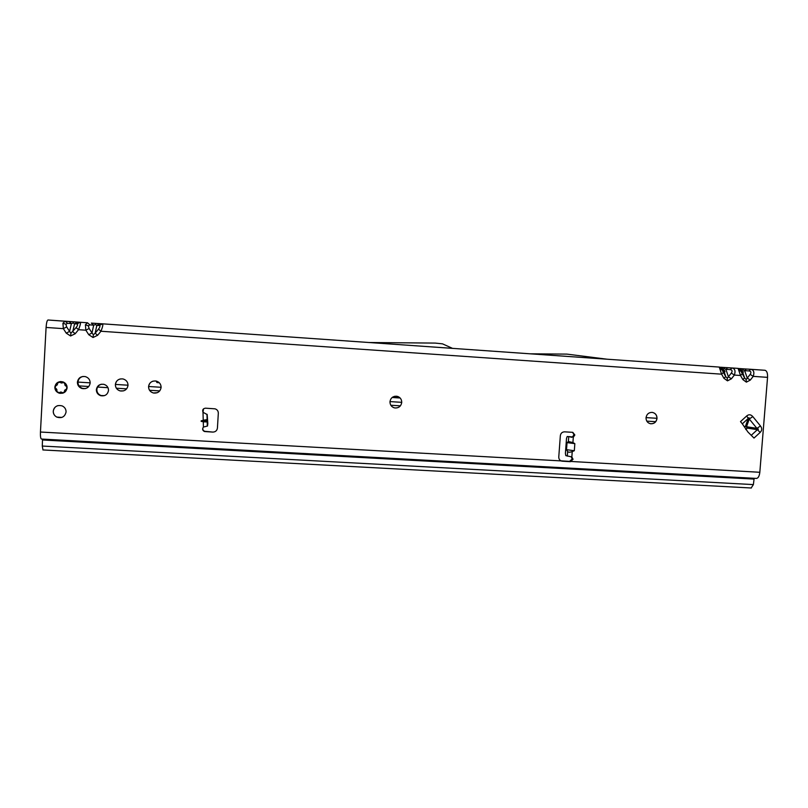 <?xml version="1.0" encoding="UTF-8"?>
<svg xmlns="http://www.w3.org/2000/svg" width="808" height="808" viewBox="0 0 808 808"><rect width="100%" height="100%" fill="white"/><g stroke="black" fill="none" stroke-linecap="round" stroke-linejoin="round"><path stroke-width="1.21" d="M652.44 412.413C655.44 413.191 656.944 415.201 656.955 418.423C656.288 422.029 654.197 423.816 650.672 423.766L650.389 423.725M394.668 396.294L397.809 396.486C400.425 397.587 401.738 399.576 401.717 402.465C401.041 406.303 398.748 408.141 394.89 407.969C391.658 407.161 390.022 405.091 389.961 401.738C390.638 397.96 392.88 396.122 396.678 396.223C399.99 396.981 401.677 399.061 401.738 402.475C401.01 406.293 398.728 408.121 394.859 407.959L393.435 407.545M157.267 392.708L153.379 392.981C150.248 391.971 148.652 389.86 148.591 386.638C149.328 382.568 151.823 380.699 156.065 381.033C159.358 381.962 161.044 384.093 161.115 387.426C160.297 391.627 157.712 393.476 153.358 392.981C150.217 391.981 148.621 389.87 148.571 386.648C148.904 383.881 150.399 382.043 153.086 381.134M123.573 390.86L120.089 390.89C117.008 389.84 115.443 387.729 115.403 384.568C116.15 380.427 118.705 378.548 123.028 378.952C126.28 379.922 127.947 382.063 128.018 385.365C127.169 389.638 124.523 391.486 120.059 390.9C116.978 389.85 115.413 387.739 115.372 384.568C115.756 381.598 117.412 379.72 120.372 378.932M61.822 417.433L56.782 417.069C54.389 415.777 53.217 413.817 53.237 411.211C54.328 406.464 57.318 404.697 62.216 405.929C64.792 407.181 66.074 409.191 66.074 411.959C64.882 416.877 61.772 418.584 56.742 417.079C54.429 415.767 53.257 413.807 53.278 411.201C53.591 408.394 55.136 406.525 57.903 405.616M646.026 417.746C646.673 414.171 648.743 412.383 652.238 412.383C655.389 413.06 656.995 415.07 657.025 418.433C656.359 422.049 654.268 423.826 650.743 423.786C647.632 423.079 646.057 421.069 646.026 417.746M85.497 388.577L82.456 388.385C79.487 387.264 77.982 385.174 77.952 382.103C78.315 379.093 80.012 377.205 83.032 376.437M77.396 382.194C78.214 377.952 80.85 376.084 85.294 376.599C88.486 377.619 90.112 379.75 90.173 382.992C89.274 387.396 86.517 389.234 81.921 388.496C78.942 387.375 77.437 385.275 77.396 382.194M104.434 395.637L101.101 395.536C98.293 394.466 96.879 392.476 96.849 389.557C97.162 386.84 98.657 385.073 101.333 384.234M96.354 389.678C97.162 385.598 99.687 383.82 103.949 384.345C106.939 385.345 108.454 387.375 108.504 390.426C107.636 394.647 105.01 396.395 100.626 395.668C97.808 394.597 96.384 392.597 96.354 389.678M55.701 385.608L56.782 383.628L57.287 384.406L55.237 386.618L55.176 387.658L56.752 389.325L56.802 390.759L56.974 390.092M54.833 387.113C55.691 382.891 58.328 381.134 62.741 381.831C65.62 382.901 67.074 384.911 67.115 387.87C66.165 392.254 63.408 393.981 58.843 393.031C56.186 391.89 54.843 389.911 54.833 387.113M203.434 427.068L203.283 421.857L201.041 421.079L203.232 420.251L203 412.252C202.172 409.929 203 408.575 205.474 408.181L215.039 408.828C217.201 409.535 218.291 410.999 218.322 413.221L217.423 428.089C217.009 430.644 215.473 431.977 212.837 432.088L204.454 431.522C202.434 430.411 202.091 428.927 203.434 427.068L207.515 426.008L207.808 423.614L207.191 414.595L203 412.252L203.485 408.868M203.283 421.857L207.202 421.948L207.606 420.372L207.131 419.594L203.232 420.251M720.201 369.135L722.241 370.034L722.261 369.064L719.261 367.074L721.595 374.175L723.918 378.285L727.483 380.851L727.25 378.285L725.725 376.609L723.918 378.285M719.706 367.125L723.261 369.175L723.998 368.509L725.917 369.367L728.402 376.791L727.25 378.285M739.098 370.448L741.118 371.347L741.098 370.377L738.088 368.397L740.522 375.488L742.835 379.578L746.38 382.144L746.127 379.578L744.592 377.912L742.835 379.578M738.512 368.448L742.017 370.488L742.724 369.822L744.663 370.67L747.259 378.094L746.127 379.578M85.406 324.786L88.335 325.816L89.92 324.866L87.446 322.766L85.406 324.786L85.86 330.199L88.739 334.694L93.041 337.512L93.374 334.764L92.011 332.957L88.739 334.694M87.607 322.786L80.154 322.261L76.942 323.968C78.002 324.25 77.719 325.452 76.114 327.573L70.932 333.219L69.569 331.411L66.246 333.149L70.579 335.976L70.932 333.219M99.828 323.695L91.344 323.099L93.677 325.18L95.546 324.533L96.819 325.402L95.172 333.179L93.374 334.764M62.923 323.22L65.892 324.25L67.539 323.311L65.135 321.2L62.923 323.22L63.347 328.644L66.246 333.149M65.034 321.2L47.975 319.998L69.094 321.544L71.397 323.624L73.316 322.978L74.558 323.846L72.75 331.634L75.174 333.755L78.528 329.694C80.305 325.271 80.871 322.786 80.234 322.261L80.154 322.261M572.609 432.32L573.993 434.765L572.458 436.946L573.306 437.189L567.186 436.512L566.519 438.37L565.408 453.409L565.812 455.611L571.842 456.944L573.054 459.287L570.408 461.681L561.893 461.166C559.823 460.58 558.783 459.176 558.772 456.964L560.348 435.663C560.762 433.209 562.176 431.937 564.59 431.836L572.801 432.341L574.852 434.997L573.306 437.189L572.912 442.552L574.841 443.642L574.316 450.733L572.236 451.591C569.963 452.399 568.438 452.399 567.65 451.571L566.519 449.672L574.316 450.733M571.276 456.843L572.195 458.995L569.559 461.378L560.904 460.823M742.269 423.766L740.502 421.614L746.713 415.938C748.824 414.201 750.854 414.423 752.803 416.585L760.459 425.957C762.207 428.301 762.106 430.452 760.187 432.411L753.995 438.067L747.935 432.028L742.269 423.766M62.66 393.213L60.297 393.153M60.004 393.082L60.317 392.435L59.944 393.072M60.822 392.153L59.418 393.052L56.237 391.224M56.53 390.698L55.631 388.799M212.837 432.088L204.626 431.28C202.818 430.391 202.353 429.048 203.242 427.26M750.854 369.296L765.004 370.286C766.853 370.821 767.701 373.175 767.55 377.356L759.823 472.286C759.358 476.144 758.227 478.185 756.45 478.417L756.177 478.376M756.45 478.417L41.44 439.037C40.622 438.623 40.299 436.29 40.45 432.028L46.086 327.452C46.42 322.867 47.056 320.382 47.975 319.998M572.912 442.552L568.388 441.522L567.044 442.632L566.519 449.672M572.458 436.946L570.084 436.694M743.421 371.821L742.461 371.751L743.421 371.821M724.665 370.508L723.675 370.448L724.665 370.508M741.098 370.377L742.017 370.488L744.592 377.912L742.289 373.821L740.522 375.488L734.361 375.064C735.714 370.983 734.937 368.62 732.028 367.973L730.169 369.609C732.24 369.953 732.624 371.104 731.331 373.064L728.402 376.791L731.422 378.8L734.361 375.064L731.331 373.064M722.261 369.064L723.261 369.175L725.725 376.609L723.402 372.508L721.595 374.175L100.96 331.25C102.707 326.826 103.232 324.351 102.515 323.826L99.263 325.523C100.364 325.816 100.111 327.018 98.515 329.129L95.172 333.179L97.617 335.3L100.96 331.25L98.515 329.129M767.55 377.356L753.228 376.366C754.571 372.296 753.753 369.933 750.784 369.286L748.965 370.933C751.056 371.266 751.46 372.417 750.188 374.367L747.259 378.094L750.299 380.093L753.228 376.366L750.188 374.367M42.46 439.087L42.501 439.976L754.056 479.094L754.298 478.296M42.986 449.925L42.279 446.046L42.501 439.976M754.056 479.094L753.389 484.598L751.177 487.971M89.92 324.866L93.677 325.18L92.011 332.957L89.133 328.482L85.86 330.199L78.528 329.694L76.114 327.573M67.539 323.311L71.397 323.624L69.569 331.411L66.68 326.917L63.347 328.644L46.086 327.452M79.992 322.251L77.76 322.15L74.558 323.846L76.942 323.968M102.283 323.816L99.97 323.705L96.819 325.402L99.263 325.523M765.004 370.286L739.663 368.579L742.017 370.397L744.693 378.114L741.027 371.246C739.744 369.286 742.34 370.226 738.098 368.397L732.099 367.973M750.683 369.276L746.39 369.034L744.663 370.67L748.965 370.933M730.169 369.609L725.917 369.367L727.685 367.721L731.917 367.963L720.908 367.266L723.261 369.104L725.796 376.77L722.17 369.943C720.908 368.014 723.827 369.306 719.271 367.074L102.424 323.816M368.983 342.511L435.27 343.087L442.511 343.854L452.52 348.369M530.634 353.843L566.923 354.116L607.131 359.217M530.27 353.823L566.691 354.106M572.054 437.179L571.014 437.269M567.044 442.632L574.841 443.642M742.34 423.857L748.218 418.483L745.572 426.018L746.774 426.048L749.258 418.999C749.258 417.504 748.915 417.332 748.218 418.483L746.713 415.938M744.441 427.058L745.572 426.018L747.279 428.099L746.774 426.048M751.501 435.078L757.389 429.684C758.853 429.482 758.692 429.038 756.914 428.361L760.459 425.957M745.764 429.492L747.279 428.099L757.389 429.684L760.187 432.411M747.461 426.876L756.914 428.361L749.258 418.999L752.803 416.585M55.065 386.588L55.005 387.689L55.055 386.567L55.005 387.689L56.974 390.082M66.912 386.042L66.589 389.597L65.034 390.133L65.498 390.82L65.034 390.133L64.266 392.405L63.206 392.92L64.196 392.405L63.115 392.708L64.074 392.254L64.771 390.123L66.387 389.537L66.761 387.85L66.579 386.133L65.034 385.345L64.569 383.144L63.67 382.568L61.398 383.022L60.045 381.962L56.893 383.477L57.469 384.426L56.974 385.153M60.913 381.558L60.307 381.931L60.832 382.861L63.741 382.346L65.347 384.568L65.791 383.861M59.439 393.223L60.913 391.981L63.196 392.92L64.266 392.405L64.731 390.91M56.782 383.628L60.065 381.618M65.074 384.558L63.923 382.315M60.358 381.578L60.348 382.315L61.792 382.538L63.175 381.982M56.802 390.759L56.348 391.092L59.701 393.244M399.697 397.587L392.627 397.142M158.903 382.386L157.257 382.164L156.409 381.113M400.122 397.99L392.153 397.496M159.358 382.8L156.934 382.538L156.388 381.558M207.585 420.847L201.444 421.513M759.823 472.286L569.559 461.378M571.842 456.944L572.236 451.591M746.38 382.144L750.299 380.093M727.483 380.851L731.422 378.8M93.041 337.512L97.617 335.3M70.579 335.976L75.174 333.755M40.45 432.028L561.6 460.934M568.388 441.522L568.731 436.946M567.307 456.136L567.65 451.571M207.515 426.008L207.393 421.756M207.333 419.645L207.191 414.595M743.471 371.963L742.512 371.902M724.715 370.66L723.726 370.589M77.618 322.139L69.114 321.544M87.395 322.766L80.255 322.261M727.644 367.721L720.585 367.236M746.36 369.034L739.34 368.549M724.079 371.64L725.059 371.71M42.279 446.046L753.389 484.598M66.68 326.917L65.892 324.25M89.133 328.482L88.335 325.816M742.289 373.821L741.118 371.347M723.402 372.508L722.241 370.034M567.226 436.522L570.155 436.694L567.186 436.512M207.565 420.029L201.424 420.685M55.065 386.537L57.136 384.77M61.974 392.819L63.206 392.92L60.913 391.981M65.115 391.92L65.498 390.82L65.67 391.365M63.62 382.164L62.953 382.245M66.115 384.305L66.801 385.669M66.135 389.638L65.761 390.82M63.175 393.052L62.6 392.951M60.863 392.173L60.368 393.385L59.772 393.233M61.065 381.558L61.145 382.194M65.034 385.345L65.771 386.012L65.297 385.355L66.115 384.487M56.247 385.497L56.913 384.951M61.408 382.79L60.095 382.336M65.135 391.9L65.832 389.527M64.771 390.123L66.024 389.385M65.802 383.881L66.074 385.275M65.993 389.456L65.812 390.032M60.691 392.082L59.54 392.496M655.672 421.685L646.794 421.13L655.672 421.685M400.384 405.838L390.82 405.242L400.384 405.838M159.752 390.9L149.561 390.274L159.742 390.91M116.382 388.214L126.644 388.85L116.372 388.214M107.989 387.689L97.596 387.042L107.989 387.699M88.789 386.497L79.032 385.891M656.965 418.291L646.036 417.615M401.717 402.334L389.971 401.596M161.125 387.284L148.601 386.497M128.028 385.214L115.403 384.426M90.173 382.851L77.952 382.083M207.323 426.079L207.202 421.948M207.131 419.594L206.979 414.231M738.098 368.397L731.937 367.963M719.271 367.074L102.515 323.826M42.895 449.945L751.369 488.002M80.063 322.251L65.226 321.21M102.343 323.816L91.344 323.099M561.893 461.166L561.065 460.863M81.921 388.496L82.456 388.385M79.032 385.901L88.789 386.507"/></g></svg>
